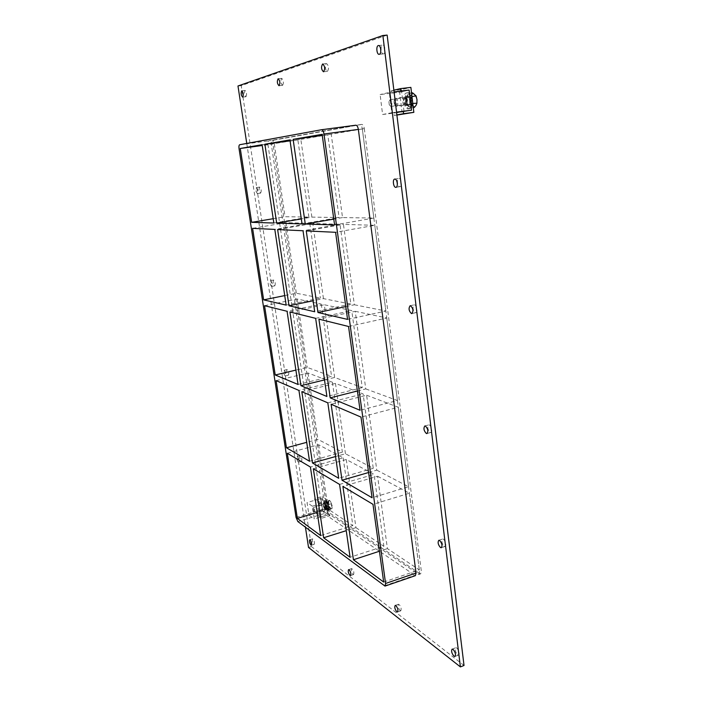 <?xml version="1.0" encoding="UTF-8"?>
<svg xmlns="http://www.w3.org/2000/svg" width="702" height="702" viewBox="0 0 702 702"><rect width="100%" height="100%" fill="white"/><g stroke="black" fill="none" stroke-linecap="round" stroke-linejoin="round"><path stroke-width="0.53" stroke-dasharray="3.51 2.63" d="M383.582 53.861C386.003 53.352 385.144 44.647 382.713 45.112C380.124 45.165 380.853 54.37 383.397 53.896L383.582 53.861M400.105 610.573L400.833 610.784C401.614 608.055 400.851 605.87 398.56 604.229C397.665 605.94 398.183 608.055 400.105 610.573M327.483 71.332C329.115 68.357 328.817 65.786 326.588 63.601C324.535 63.636 325.351 71.762 327.36 71.358L327.483 71.332M353.053 574.376L353.597 574.534C354.264 572.121 353.632 570.138 351.702 568.594C350.956 570.164 351.404 572.095 353.053 574.376M282.643 85.302C283.906 82.669 283.608 80.353 281.748 78.37C280.361 80.87 280.633 83.187 282.546 85.319L282.643 85.302M256.476 187.566C258.099 189.435 258.415 191.444 257.432 193.594L257.388 193.594C255.765 191.716 255.449 189.707 256.441 187.566L256.476 187.566M260.582 193.103L260.618 193.094C261.618 190.883 261.293 188.882 259.635 187.074C258.634 189.215 258.95 191.225 260.582 193.103M399.929 186.679L400.043 186.662C402.553 186.469 401.29 177.843 398.833 178.44C396.376 178.633 397.499 186.995 399.929 186.679M270.647 280.642C272.227 282.581 272.569 284.512 271.674 286.451L271.534 286.451C269.954 284.512 269.612 282.573 270.507 280.642L270.647 280.642M274.64 285.837L274.78 285.837C275.684 283.652 275.298 281.721 273.622 280.037C272.718 281.967 273.052 283.898 274.64 285.837M415.444 312.697L415.83 312.688C418.234 312.364 416.435 304.159 414.119 304.87C412.337 307.494 412.776 310.1 415.444 312.697M284.292 370.27C285.828 372.262 286.188 374.131 285.389 375.886L285.144 375.86C283.617 373.868 283.257 371.999 284.064 370.244L284.292 370.27M288.18 375.14L288.425 375.166C289.215 372.999 288.768 371.121 287.1 369.533C286.284 371.279 286.644 373.148 288.18 375.14M430.186 432.414L430.817 432.467C433.073 432.037 430.8 424.122 428.659 424.921C427.149 427.246 427.658 429.738 430.186 432.414M297.446 456.625C298.929 458.66 299.315 460.486 298.596 462.083L298.262 462.021C296.788 459.977 296.402 458.16 297.122 456.563L297.446 456.625M301.228 461.196L301.562 461.267C302.237 459.108 301.746 457.265 300.087 455.747C299.359 457.344 299.745 459.161 301.228 461.196M444.208 546.305L445.042 546.463C447.13 545.963 444.471 538.215 442.514 539.075C441.251 541.145 441.812 543.559 444.208 546.305M457.555 654.782L458.564 655.063C460.477 654.527 457.502 646.858 455.738 647.753C454.685 649.622 455.291 651.965 457.555 654.782M245.963 96.727C246.981 94.358 246.683 92.269 245.095 90.444C243.998 92.699 244.27 94.796 245.902 96.736L245.963 96.727M313.812 544.182L314.233 544.304C314.794 542.146 314.25 540.329 312.609 538.864C311.978 540.329 312.372 542.102 313.812 544.182M302.044 223.912L339.066 217.532L311.881 217.12L301.325 218.919M311.881 217.12L300.851 139.365L290.066 140.821M323.447 298.631L312.785 223.464L339.987 224.271L350.86 304.08L323.447 298.631L313.118 300.772M277.623 229.545L312.785 223.464M334.635 377.474L324.315 304.765L351.755 310.582L362.25 387.609L334.635 377.474L324.526 379.931M289.935 311.986L324.315 304.765M313.338 468.778L346.27 459.512L374.078 474.359L383.88 546.261L350.079 557.274M346.27 459.512L355.94 527.641L346.244 530.677M345.454 453.764L335.477 383.406L363.109 393.892L373.253 468.295L345.454 453.764L335.556 456.528M301.825 391.69L335.477 383.406M273.85 223.025L308.871 217.076L285.056 216.716L273.21 218.708M308.871 217.076L297.867 139.865L262.118 144.7M287.311 453.273L318.655 444.761L343.173 457.862L310.416 467.041M343.173 457.862L352.825 525.57L320.682 535.591M286.153 305.107L320.402 298.025L296.332 293.243L284.731 295.595M252.597 228.352L285.933 222.666L309.766 223.376L274.807 229.414M309.766 223.376L320.402 298.025M298.043 384.468L331.563 376.342L307.257 367.418L295.893 370.103M264.54 305.703L297.183 299.017L321.27 304.124L287.074 311.276M321.27 304.124L331.563 376.342M309.547 461.258L342.365 452.149L317.857 439.338L306.713 442.339M276.105 380.633L308.081 373.008L332.406 382.239L298.938 390.444M332.406 382.239L342.365 452.149M297.867 139.865L262.241 145.498M355.94 527.641L383.88 546.261M318.655 444.761L328.141 509.117L352.825 525.57M328.141 509.117L317.207 512.407M373.253 468.295L338.689 478.273M368.611 472.507L376.772 470.138L366.619 395.226L331.125 404.273M376.772 470.138L408.564 486.749L372.078 497.771M339.575 484.424L374.078 474.359M383.669 582.063L419.305 569.875L387.416 548.622L377.606 476.246L342.909 486.407M377.606 476.246L409.398 493.225L372.981 504.334M362.25 387.609L326.904 396.481M357.406 391.005L365.76 388.899L355.238 311.319L318.919 319.156M365.76 388.899L397.42 400.526L360.056 410.275M327.825 402.851L363.109 393.892M366.619 395.226L398.288 407.248L360.995 417.093M350.86 304.08L314.698 311.749M345.805 306.59L354.352 304.765L343.445 224.377L374.78 225.307L335.591 232.309M354.352 304.765L385.854 311.021L347.56 319.401M315.646 318.348L351.755 310.582M355.238 311.319L386.758 318.006L348.543 326.483M385.854 311.021L374.78 225.307M397.42 400.526L386.758 318.006M408.564 486.749L398.288 407.248M419.305 569.875L409.398 493.225M362.329 128.878L364.312 128.606C363.847 125.921 363.004 124.517 361.784 124.412L359.801 124.675C361.021 124.78 361.863 126.184 362.329 128.878L419.568 571.823L418.918 574.429L327.088 512.732L325.237 508.643L271.332 144.305C271.077 142.067 271.332 140.769 272.095 140.4L359.766 124.684M364.312 128.606L421.323 571.217L419.568 571.823M418.041 574.227L420.673 573.824L421.323 571.217M419.787 573.622L328.606 512.276L327.088 512.732M325.237 508.643L326.755 508.187L328.606 512.276M326.755 508.187L272.999 144.077L271.332 144.305M272.095 140.4L273.78 140.172C273.008 140.54 272.753 141.839 272.999 144.077M273.78 140.172L361.741 124.421M274.315 143.857L285.056 216.716M308.081 373.008L317.857 439.338M297.183 299.017L307.257 367.418M285.933 222.666L296.332 293.243M300.851 139.365L327.79 134.793L339.066 217.532M362.329 128.94L373.841 218.05L342.523 217.576L331.221 134.214L362.329 128.94L322.13 134.336M387.416 548.622L379.431 551.237M306.265 230.905L343.445 224.377M339.987 224.271L303.027 230.756M342.523 217.576L333.775 219.094M322.279 135.425L331.221 134.214M327.79 134.793L289.935 139.9M373.841 218.05L334.582 224.938M246.762 143.445L305.431 527.22M355.791 125.21L268.726 140.848C267.971 141.216 267.716 142.524 267.971 144.761L322.2 509.555L324.043 513.653L415.4 575.64M387.153 35.1L241.234 85.626L311.398 546.551L464.022 665.47M241.234 85.626L237.978 85.986M311.398 546.551L308.529 547.455M325.57 503.343L325.149 503.246C324.403 504.835 324.815 506.704 326.386 508.853L326.807 508.959C327.553 507.353 327.141 505.484 325.57 503.343C327.141 505.484 327.553 507.353 326.807 508.959L326.386 508.853C324.815 506.704 324.403 504.835 325.149 503.246L325.57 503.343M324.938 509.292C323.368 507.142 322.955 505.264 323.701 503.676C325.491 505.212 326.044 507.116 325.359 509.389L324.938 509.292M322.069 518.111L329.879 515.733L327.58 500.096L320.015 502.342L320.244 503.869L326.351 502.053L328.211 514.663L321.841 516.593L322.069 518.111L316.655 514.347L316.426 512.846L322.736 510.951L320.884 498.481L314.838 500.263L314.61 498.762L322.104 496.551L324.394 512.004L316.655 514.347M321.841 516.593L316.426 512.846M329.879 515.733L324.394 512.004M327.58 500.096L322.104 496.551M320.015 502.342L314.61 498.762M320.244 503.869L314.838 500.263M312.372 506.212L326.351 502.053L320.884 498.481L326.351 502.053L328.211 514.663L322.736 510.951L320.884 498.481L307.046 502.571L308.95 515.101L322.736 510.951L328.211 514.663L314.285 518.892L312.372 506.212L307.046 502.571M407.055 96.507C404.405 96.867 405.405 105.844 408.029 105.291L408.108 105.282C410.758 104.984 409.784 95.946 407.151 96.49L407.151 96.49C409.784 95.946 410.758 104.984 408.108 105.282L408.029 105.291C405.405 105.844 404.405 96.867 407.055 96.507M406.063 105.537L405.993 105.546C403.317 106.099 402.378 96.867 405.107 96.744C407.739 96.192 408.713 105.247 406.063 105.537M396.902 115.067L394.217 115.418L393.927 113.04L402.044 111.995L399.657 92.216L391.497 93.199L391.207 90.804L393.866 90.181M391.497 93.199L400.842 91.049M391.207 90.804L401.404 89.593L410.881 87.39M401.404 89.593L404.352 114.101M394.217 115.418L396.884 114.917M393.927 113.04L396.595 112.539M402.044 111.995L411.504 110.205L402.044 111.995L399.657 92.216L409.108 90.067L399.657 92.216L380.107 94.559L382.599 114.505L402.044 111.995M327.343 508.564L327.773 508.669C328.457 506.388 327.904 504.484 326.114 502.957C325.359 504.554 325.772 506.423 327.343 508.564M327.676 510.819C325.386 509.503 323.508 500.921 325.438 500.623C327.623 499.684 330.791 510.582 328.457 511.003L327.676 510.819M326.711 511.109L327.492 511.293C329.826 510.872 326.658 499.973 324.482 500.903C322.551 501.202 324.429 509.792 326.711 511.109M409.459 105.107C412.118 104.817 411.153 95.779 408.503 96.323C405.765 96.455 406.695 105.677 409.389 105.124L409.459 105.107M412.794 103.519C412.39 106.537 411.416 108.257 409.889 108.687L409.766 108.705C404.878 109.714 403.185 92.962 408.169 92.717C409.67 92.646 410.933 93.91 411.96 96.507M408.529 108.863C413.364 108.371 411.618 91.883 406.809 92.875C401.834 93.129 403.536 109.889 408.415 108.88L408.529 108.863M329.484 500.298L328.08 501.447L328.747 505.984L330.817 509.398L332.23 508.274L330.66 501.676L329.484 500.298L326.553 501.167L328.624 504.589L329.299 509.152L327.895 510.275L325.842 506.853L325.166 502.316L326.553 501.167M331.563 503.711L328.624 504.589M328.08 501.447L325.166 502.316M328.747 505.984L325.842 506.853M330.817 509.398L327.895 510.275M332.23 508.274L329.299 509.152M332.186 505.896L330.668 501.693C328.676 499.868 328.203 501.219 329.238 505.738C330.782 509.213 331.792 509.705 332.283 507.213L332.186 505.896M327.773 509.415C325.667 506.537 325.114 504.036 326.123 501.895C327.729 501.21 330.072 509.24 328.343 509.555L327.773 509.415M327.483 509.503L328.053 509.643C329.773 509.327 327.439 501.298 325.833 501.983C324.824 504.115 325.377 506.625 327.483 509.503M327.308 508.318L327.694 508.406C328.325 506.335 327.816 504.606 326.184 503.22C325.509 504.668 325.877 506.361 327.308 508.318M317.646 511.223L318.024 511.31C318.629 509.24 318.129 507.502 316.523 506.098C315.856 507.546 316.233 509.257 317.646 511.223M412.53 92.813L409.915 97.148L410.837 100.781L410.784 104.458L414.268 107.511M412.82 103.773L410.222 108.029L406.756 104.967L405.879 97.648L409.915 97.148M405.879 97.648L408.467 93.305L411.539 92.936M413.285 107.643L410.222 108.029M406.756 104.967L410.784 104.458M408.467 93.305L411.942 96.314M411.995 96.595L412.802 103.422M416.953 99.447L414.777 94.279M416.075 105.3L417.023 100.21M413.022 105.932C414.154 106.844 415.172 106.643 416.058 105.335M414.75 94.252C413.601 93.366 412.592 93.585 411.714 94.91M410.837 100.781L412.987 105.905M411.688 94.945L410.828 100.719M410.047 106.546L409.95 106.564C406.344 107.309 405.098 94.954 408.775 94.77C412.32 94.042 413.618 106.169 410.047 106.546M409.635 106.599C413.206 106.221 411.907 94.086 408.362 94.823C404.694 94.998 405.94 107.353 409.547 106.616L409.635 106.599M409.415 104.712C411.828 104.44 410.951 96.227 408.546 96.727C406.054 96.85 406.897 105.221 409.345 104.721L409.415 104.712M396.463 106.344C398.841 106.081 397.92 97.824 395.568 98.315L394.612 99.079C393.708 101.474 393.945 103.738 395.314 105.844L396.463 106.344M395.682 105.633L394.761 105.23L394.199 99.816C396.007 96.683 398.148 105.116 395.682 105.633M390.882 106.388L389.25 104.756L388.926 101.632L390.119 99.64C392.339 101.571 392.593 103.817 390.882 106.388M405.94 104.493C407.704 101.939 407.458 99.702 405.212 97.797C403.378 100.289 403.606 102.527 405.888 104.501L405.94 104.493M382.599 114.505L391.786 112.75L389.294 92.427L380.107 94.559M389.294 92.427L394.076 91.857M391.786 112.75L396.551 112.136M314.18 511.837L313.241 507.537C314.575 508.722 314.996 510.178 314.496 511.916L314.18 511.837M324.842 508.634L325.158 508.713C325.684 506.976 325.263 505.528 323.903 504.361C323.332 505.572 323.648 506.993 324.842 508.634M308.95 515.101L314.285 518.892M384.187 585.863L414.522 575.429M239.689 144.735L268.726 140.848M267.971 144.761L239.049 148.684M296.06 517.418L322.2 509.555M324.043 513.653L297.859 521.577M379.159 54.326L383.397 53.896M378.466 45.533L382.713 45.112M397.499 611.986L400.833 610.784M395.217 605.414L398.56 604.229M323.499 71.771L327.36 71.358M322.718 63.996L326.588 63.601M350.491 575.57L353.597 574.534M348.604 569.62L351.702 568.594M279.001 85.714L282.546 85.319M278.194 78.756L281.748 78.37M257.432 193.594L260.618 193.094M256.441 187.566L259.635 187.074M395.946 187.337L400.043 186.662M394.726 179.089L398.833 178.44M271.674 286.451L274.78 285.837M270.507 280.642L273.622 280.037M411.863 313.575L415.83 312.688M410.143 305.739L414.119 304.87M285.389 375.886L288.425 375.166M284.064 370.244L287.1 369.533M426.974 433.546L430.817 432.467M424.815 425.982L428.659 424.921M298.596 462.083L301.562 461.267M297.122 456.563L300.087 455.747M441.321 547.709L445.042 546.463M438.785 540.312L442.514 539.075M454.949 656.467L458.564 655.063M452.123 649.139L455.738 647.753M242.629 97.113L245.902 96.736M241.813 90.804L245.095 90.444M311.337 545.217L314.233 544.304M309.714 539.768L312.609 538.864M420.673 573.824L418.918 574.429M361.784 124.412L359.801 124.675M325.359 509.389L327.773 508.669M323.701 503.676L326.114 502.957M405.993 105.546L409.389 105.124M405.107 96.744L408.503 96.323M327.492 511.293L328.457 511.003M324.482 500.903L325.438 500.623M408.415 108.88L409.766 108.705M406.809 92.875L408.169 92.717M326.184 503.22L316.523 506.098M327.694 508.406L318.024 511.31M394.761 105.23L395.314 105.844M394.199 99.816L394.612 99.079M408.546 96.727L395.568 98.315M409.345 104.721L396.393 106.353M388.926 101.632L389.25 104.756M390.83 106.397L405.888 104.501M390.119 99.64L405.212 97.797M312.943 508.055L312.644 510.091L313.969 511.635M314.496 511.916L325.158 508.713M313.241 507.537L323.903 504.361"/><path stroke-width="1.05" d="M378.264 45.569L378.466 45.533C380.879 45.068 381.748 53.782 379.343 54.291L379.159 54.326C376.755 54.791 375.868 46.148 378.264 45.569M395.937 605.624C397.85 608.143 398.367 610.257 397.499 611.986L396.77 611.767C394.857 609.239 394.34 607.125 395.217 605.414L395.937 605.624M322.578 64.031L322.718 63.996C324.929 66.19 325.237 68.77 323.622 71.744L323.499 71.771C321.279 69.612 320.972 67.032 322.578 64.031M349.14 569.77C350.781 572.051 351.237 573.982 350.491 575.57L349.956 575.412C348.306 573.122 347.859 571.191 348.604 569.62L349.14 569.77M278.097 78.773L278.194 78.756C280.054 80.739 280.352 83.055 279.098 85.697L279.001 85.714C277.15 83.74 276.842 81.432 278.097 78.773M394.814 179.08C397.235 178.72 398.385 187.153 395.946 187.337L395.84 187.346C393.418 187.662 392.286 179.282 394.726 179.089L394.814 179.08M410.512 305.73C413.18 308.31 413.627 310.925 411.863 313.575L411.486 313.575C408.827 310.977 408.38 308.362 410.143 305.739L410.512 305.73M425.421 426.035C427.948 428.703 428.466 431.203 426.974 433.546L426.342 433.494C423.832 430.809 423.315 428.308 424.815 425.982L425.421 426.035M439.601 540.452C441.997 543.199 442.567 545.612 441.321 547.709L440.487 547.551C438.101 544.796 437.539 542.383 438.785 540.312L439.601 540.452M453.115 649.42C455.379 652.228 455.993 654.58 454.949 656.467L453.948 656.177C451.693 653.36 451.079 651.008 452.123 649.139L453.115 649.42M241.742 90.821L241.813 90.804C243.401 92.638 243.691 94.726 242.699 97.095L242.629 97.113C241.04 95.305 240.751 93.208 241.742 90.821M310.126 539.891C311.556 541.97 311.96 543.743 311.337 545.217L310.916 545.094C309.485 543.006 309.082 541.233 309.714 539.768L310.126 539.891M301.325 218.919L276.667 223.113L264.891 144.226L290.066 140.821M313.118 300.772L289.005 305.765L277.623 229.545L303.027 230.756L314.698 311.749L289.005 305.765M324.526 379.931L300.93 385.67L289.935 311.986L315.646 318.348L326.904 396.481L300.93 385.67M323.631 537.758L313.338 468.778L339.575 484.424L350.079 557.274L323.631 537.758L346.244 530.677M335.556 456.528L312.469 462.96L301.825 391.69L327.825 402.851L338.689 478.273L312.469 462.96M262.241 145.498L240.268 148.473L262.118 144.7L273.85 223.025L251.667 222.323L273.21 218.708M310.416 467.041L320.682 535.591L297.367 518.383L287.311 453.273L310.416 467.041M263.636 299.859L252.597 228.352L274.807 229.414L286.153 305.107L263.636 299.859L284.731 295.595M275.228 374.982L264.54 305.703L287.074 311.276L298.043 384.468L275.228 374.982L295.893 370.103M286.469 447.779L276.105 380.633L298.938 390.444L309.547 461.258L286.469 447.779L306.713 442.339M317.207 512.407L297.367 518.383M264.891 144.226L289.935 139.9L302.044 223.912L276.667 223.113M355.835 125.202L321.534 129.738C322.674 129.852 323.49 131.283 323.982 134.021L358.353 129.405C357.88 126.711 357.046 125.307 355.835 125.202L321.569 129.73M321.498 129.738L239.689 144.735C238.987 145.103 238.777 146.42 239.049 148.684L296.06 517.418L297.859 521.577L385.021 586.091L385.582 583.476L323.982 134.021M293.129 139.347L322.13 134.336L334.582 224.938L305.273 224.017L293.129 139.347L322.279 135.425M347.56 319.401L317.971 312.513L306.265 230.905L335.591 232.309L347.56 319.401M360.056 410.275L330.212 397.858L318.919 319.156L348.543 326.483L360.056 410.275M372.078 497.771L342.023 480.221L331.125 404.273L360.995 417.093L372.078 497.771M251.667 222.323L240.268 148.473M372.981 504.334L383.669 582.063L353.431 559.748L342.909 486.407L372.981 504.334M342.023 480.221L368.611 472.507M330.212 397.858L357.406 391.005M317.971 312.513L345.805 306.59M379.431 551.237L353.431 559.748M333.775 219.094L305.273 224.017M305.431 527.22L308.529 547.455L460.398 666.9L382.862 35.504L237.978 85.986L246.762 143.445M385.021 586.091L415.4 575.64L416.04 573.034L358.353 129.405M460.398 666.9L464.022 665.47L387.153 35.1L382.862 35.504M400.544 88.61L400.842 91.049L409.108 90.067L411.504 110.205L403.281 111.267L403.571 113.68L413.838 112.346L410.881 87.39L400.544 88.61L393.866 90.181M396.902 115.067L413.838 112.346M396.884 114.917L403.571 113.68M396.595 112.539L403.281 111.267M411.96 96.507L412.794 103.519M411.539 92.936L412.53 92.813L416.04 95.841L411.995 96.595M413.285 107.643L414.268 107.511L416.058 105.335L416.909 103.229L416.962 99.508L416.04 95.841M412.802 103.422L416.909 103.229M417.023 100.21L416.962 99.508M394.076 91.857L409.108 90.067L411.504 110.205L396.551 112.136M416.04 573.034L385.582 583.476"/></g></svg>
